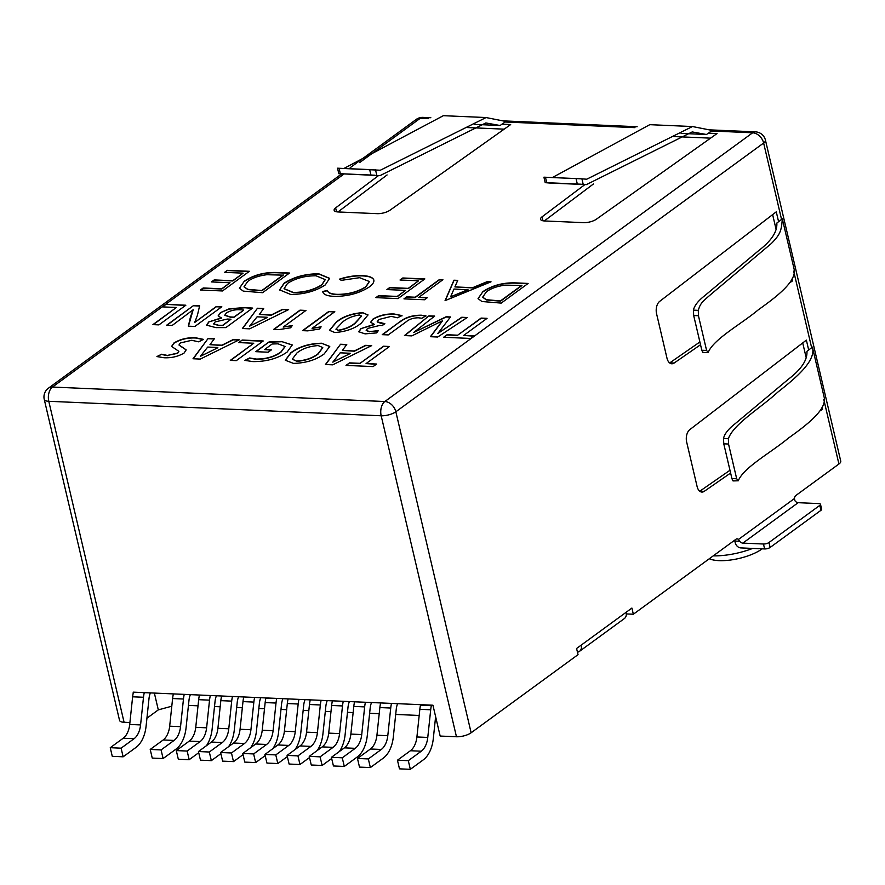 <?xml version="1.0" encoding="UTF-8"?>
<svg xmlns="http://www.w3.org/2000/svg" width="885" height="885" viewBox="0 0 885 885"><rect width="100%" height="100%" fill="white"/><g stroke="black" fill="none" stroke-linecap="round" stroke-linejoin="round"><path stroke-width="1.33" d="M765.459 140.184A10.797 10.797 0 0 0 755.414 131.854A10.797 6.405 92.5 0 0 752.637 132.783A10.797 7.854 53.8 0 1 759.452 135.936A10.797 7.854 53.8 0 1 763.633 143.027A10.797 3.728 -13.2 0 0 765.459 140.184L840.75 461.173A10.797 3.728 166.8 0 1 838.925 464.017L795.869 495.478A4.049 2.401 -87.5 0 0 794.376 498.598L738.367 539.518L739.672 541.266L734.827 541.056L735.236 542.782A5.398 3.927 -126.2 0 0 740.734 547.903L764.629 548.943L763.478 544.01L742.836 543.113A4.049 2.943 53.8 0 1 739.672 541.266M577.451 652.156A8.098 5.896 -126.2 0 0 579.509 651.338A8.098 5.896 -126.2 0 0 581.246 645.088L576.589 648.484L578.038 654.657L471.13 732.769A10.797 3.728 166.8 0 1 456.461 736.762L381.181 415.773L48.786 401.292A10.797 6.405 -87.5 0 1 52.447 387.055A10.797 7.854 -126.2 0 0 48.387 388.205A10.797 10.797 0 0 0 44.25 399.389A10.797 3.728 -13.2 0 0 48.786 401.292L124.077 722.282A10.797 3.728 166.8 0 1 119.541 720.379L44.25 399.389M416.182 119.453A10.797 7.854 53.8 0 1 420.242 118.302A10.797 6.405 -87.5 0 1 423.03 117.384A10.797 10.797 0 0 0 416.182 119.453L350.217 167.652M471.13 732.769L395.849 411.779A10.797 7.854 -126.2 0 0 384.842 401.524A10.797 6.405 92.5 0 0 381.291 407.509A10.797 6.405 92.5 0 0 381.181 415.773A10.797 3.728 -13.2 0 0 395.849 411.779L763.633 143.027L781.555 219.414L778.59 221.692L776.267 211.825L659.679 301.365A9.447 5.598 92.5 0 0 656.57 313.744L666.98 358.159A9.447 5.598 92.5 0 0 671.803 363.779A9.447 5.598 92.5 0 0 674.138 363.038L700.533 344.73M762.184 548.844A31.727 10.941 166.8 0 1 762.085 548.91A31.727 10.941 166.8 0 1 718.985 560.636A31.727 10.941 166.8 0 1 709.316 558.734M162.176 306.874L176.369 307.493L152.917 324.618L158.924 324.883L185.85 305.214L165.661 304.329L52.447 387.055L384.842 401.524L752.637 132.783L711.44 130.98L708.365 133.17L717.06 133.546L596.335 219.237A9.447 3.263 -13.2 0 1 583.591 222.655L544.485 220.951A9.447 3.263 -13.2 0 1 540.525 219.281A9.447 3.263 -13.2 0 1 542.018 216.869L542.936 220.785M584.93 184.567L542.018 216.869M378.537 175.584L335.636 207.875A9.447 3.263 -13.2 0 0 334.132 210.298A9.447 3.263 -13.2 0 0 338.103 211.957L377.209 213.661A9.447 3.263 -13.2 0 0 389.942 210.243L510.667 124.553L501.972 124.177L505.932 121.477L486.053 117.55L380.34 170.23L338.424 168.239M193.594 305.524L166.645 325.215L172.177 325.448L193.173 309.739L190.552 316.609L188.339 326.178L194.844 326.465L221.814 306.752L216.294 306.509L194.678 322.472L197.377 315.436L199.634 305.79L193.594 305.524L167.022 325.226M221.383 317.859L208.672 321.974L206.681 325.193L215.94 327.627L225.852 327.605L252.557 308.091L244.957 307.515L229.115 308.832L220.409 312.659L218.164 315.856L221.283 317.936M257.48 308.234L242.379 328.523L249.636 328.833L288.632 309.595L282.558 309.33L271.275 314.96L259.327 314.44L263.708 308.511L257.48 308.234L242.612 328.534M305.956 310.447L299.993 310.159L273.675 329.386L278.886 329.618L290.634 327.782L292.26 325.558L283.211 327.063L305.956 310.447M334.807 311.708L328.844 311.409L302.526 330.647L307.726 330.868L319.485 329.032L321.111 326.808L312.062 328.324L334.807 311.708M368.038 315.016L362.584 312.637C351.345 313.544 342.528 316.73 336.145 322.195L329.463 330.304L334.895 332.55C346.101 331.654 354.918 328.501 361.345 323.069L368.016 314.883L362.64 312.881C351.4 313.788 342.584 316.974 336.2 322.439L336.145 322.195M374.344 324.297L360.859 328.667L358.779 331.742L365.096 333.866L376.645 332.904L378.138 330.658L369.62 331.587L366.18 330.404L367.552 328.435L379.765 325.437L382.265 325.547L384.831 323.678L377.187 321.819L378.747 319.54L391.27 316.365L397.365 317.792L401.989 315.602L394.212 314.009C386.247 313.677 379.112 315.392 372.806 319.175L370.638 322.273L374.278 324.341M400.23 321.498L382.231 334.652L388.227 334.917L406.082 321.874C409.124 319.242 413.24 317.881 418.406 317.781L421.857 318.257L425.939 315.823L421.371 315.215C412.819 315.137 405.772 317.239 400.23 321.498L382.597 334.674M428.982 315.834L404.456 335.57L411.835 335.891L442.323 320.857L430.398 336.698L437.721 337.019L467.236 317.505L461.738 317.261L437.765 333.568L450.509 316.963L446.084 316.775L413.649 332.517L434.679 316.089L428.982 315.834L404.799 335.581M447.091 334.729L443.617 337.273L470.709 338.457L474.183 335.913L463.663 335.448L487.071 318.346L481.075 318.08L457.667 335.194L447.091 334.729L443.982 337.285M161.601 354.243L156.922 356.555L164.046 357.75C171.469 358.104 178.162 356.522 184.113 353.015L186.16 349.863L178.991 344.962L180.33 342.96L191.757 340.294L198.705 341.831L203.473 339.375L195.596 337.771C187.543 337.384 180.33 339.121 173.958 342.96L171.59 346.422L178.836 351.323L177.653 353.082L167.398 355.427L161.601 354.243L157.231 356.677M208.119 338.479L193.018 358.757L200.275 359.078L239.271 339.829L233.197 339.563L221.914 345.194L209.966 344.674L214.347 338.745L208.119 338.479L193.251 358.768M242.158 340.05L238.684 342.595L253.752 343.247L230.299 360.383L236.306 360.637L263.232 340.968L242.158 340.05L239.05 342.606M268.996 341.964L255.71 351.666L268.188 352.208L271.385 349.874L264.526 349.575L272.149 343.999L278.023 343.822L285.036 346.477L280.91 351.964C274.284 356.699 266.097 359.067 256.34 359.056L249.603 357.96L244.902 360.383L252.856 361.6C266.241 361.733 277.658 358.558 287.094 352.097L292.271 344.94L281.43 341.488L268.996 341.964L256.086 351.688M293.455 363.392L293.455 363.392C305.889 363.06 316.133 359.907 324.209 353.9L329.74 346.444L321.587 343.236C309.086 343.524 298.831 346.699 290.822 352.772L285.313 360.239L293.466 363.392M340.537 344.243L325.437 364.531L332.694 364.841L371.689 345.604L365.616 345.338L354.332 350.969L342.384 350.449L346.765 344.508L340.537 344.243L325.669 364.543M349.498 362.872L346.013 365.405L373.105 366.589L376.59 364.045L366.069 363.591L389.477 346.489L383.482 346.223L360.062 363.326L349.498 362.872L346.389 365.428M482.933 291.619C492.325 285.324 503.355 282.415 516.01 282.901L528.135 283.432L501.22 303.101L481.882 301.508L478.044 298.588L482.933 291.619L478.066 298.71M491.031 281.817L445.066 300.646L453.939 280.202L457.744 280.368L454.901 286.917L472.634 287.691L487.204 281.651L491.031 281.817M442.909 279.715L418.749 297.371L427.278 297.736L424.512 299.761L403.958 298.865L406.724 296.84L415.242 297.216L439.391 279.572L442.909 279.715M402.797 277.978L424.855 278.93L397.94 298.599L375.882 297.637L378.647 295.623L397.199 296.431L405.474 290.38L386.922 289.572L389.688 287.559L408.239 288.366L418.583 280.799L400.031 279.992L402.797 277.978L400.407 280.003M369.133 287.05C359.166 293.366 347.495 296.475 334.099 296.353C327.041 296.066 323.224 294.44 322.671 291.497L327.35 290.446C328.07 292.802 331.311 294.097 337.074 294.34C348.059 294.44 357.64 291.906 365.804 286.762L369.322 281.485L359.609 277.691L341.156 280.368L339.685 279.063C347.783 276.496 355.339 275.368 362.341 275.677C368.868 275.888 372.673 277.27 373.769 279.815C374.355 281.994 372.806 284.406 369.133 287.05M318.7 273.775L329.618 278.332L325.282 284.926C315.591 291.187 304.064 294.373 290.723 294.462L279.594 289.882L284.052 283.233C293.809 276.961 305.358 273.808 318.7 273.775L318.755 274.018C305.413 274.051 293.864 277.204 284.107 283.477L284.052 283.233M244.293 281.22C253.685 274.925 264.715 272.027 277.37 272.514L289.495 273.034L262.579 292.703L243.242 291.11L239.392 288.2L244.293 281.22L239.426 288.322M227.323 270.334L249.382 271.297L222.478 290.955L200.419 289.992L203.174 287.979L221.726 288.787L230 282.735L211.46 281.928L214.214 279.914L232.766 280.722L243.109 273.155L224.569 272.348L227.323 270.334L224.934 272.359M129.907 722.536L124.077 722.282M133.281 692.767L133.137 692.147L432.942 705.212L440.166 736.054L456.461 736.762M626.314 613.924L633.35 614.234L736.066 539.186A4.049 2.401 -87.5 0 1 737.105 538.832A4.049 2.401 -87.5 0 1 738.367 539.518M188.439 705.411L198.019 705.821M214.513 706.54L220.188 706.794M236.671 707.513L242.346 707.757M258.829 708.476L264.504 708.719M280.988 709.438L286.663 709.681M303.146 710.401L308.821 710.655M325.315 711.374L330.979 711.617M347.473 712.336L353.137 712.58M369.631 713.299L379.211 713.719M395.695 714.438L419.18 715.456M171.79 706.219L158.304 709.881L154.366 693.077M146.932 718.2L158.304 709.881M764.629 548.943A4.049 1.394 166.8 0 0 770.138 547.45L820.97 510.302L819.809 505.368A4.049 1.394 -13.2 0 0 820.495 504.306A4.049 1.394 -13.2 0 0 818.791 503.587L798.159 502.691L742.836 543.113M820.495 504.306L821.656 509.24A4.049 1.394 166.8 0 1 820.97 510.302M763.478 544.01A4.049 1.394 -13.2 0 0 768.976 542.516L819.809 505.368M798.159 502.691A4.049 2.943 -126.2 0 1 794.995 500.844L794.376 498.598M734.827 541.056A4.049 2.401 92.5 0 0 734.583 540.27M820.351 410.751L822.563 409.213L822.11 407.244M793.679 271.12L811.645 347.716L808.68 349.995L806.368 340.128L689.769 429.656A9.447 5.598 92.5 0 0 686.66 442.046L697.081 486.451A9.447 5.598 92.5 0 0 701.894 492.071A9.447 5.598 92.5 0 0 704.239 491.341L730.623 473.021M790.25 282.448L792.473 280.91L792.02 278.941M633.35 614.234L631.901 608.061L626.093 612.309A8.098 5.896 53.8 0 1 624.356 618.571L579.509 651.338M577.54 184.047L583.204 184.379L581.91 178.847L586.722 179.213L692.446 126.533L712.325 130.471L711.44 130.98M503.565 120.891L538.6 122.418A10.797 6.405 -87.5 0 0 538.224 122.418L637.156 126.721M343.944 168.46L443.33 115.703M338.811 173.659L337.528 168.194L374.156 169.776M692.446 126.533L649.767 124.674L552.395 177.542M581.91 178.847L544.817 177.232M549.165 182.996L545.204 182.653L543.921 177.177L580.538 178.77M338.822 173.67L380.019 175.628L338.822 173.67L340.36 173.714L339.088 168.305M340.26 173.703L371.147 175.053M583.204 184.379L586.401 184.611L692.214 131.931L706.484 134.498L681.107 133.392M380.019 175.628L485.832 122.949L500.102 125.504L474.714 124.398M706.484 134.498L708.365 133.17M500.102 125.504L501.972 124.177M580.925 184.202L545.204 182.653L546.742 182.697L545.47 177.288M546.642 182.697L577.319 184.036L576.058 178.626M369.665 169.632L370.937 175.042L374.587 175.219M710.567 138.148L673.773 136.544M593.481 183.936L544.319 220.94M387.088 174.942L337.937 211.957M504.184 129.155L467.391 127.551M781.555 219.414L782.307 218.772L793.933 268.354C797.451 280.479 778.291 295.601 758.29 309.827C741.497 323.954 713.62 338.977 708.166 352.484L702.978 352.617M811.645 347.716L812.397 347.075C816.202 360.438 797.341 376.8 777.627 392.265C761.122 407.631 733.532 423.904 728.377 438.661L728.532 444.027L736.685 478.763L738.267 480.787C743.71 467.269 771.587 452.246 788.391 438.13C808.381 423.904 827.541 408.781 824.024 396.657L812.397 347.075M708.166 352.484L706.595 350.46L698.442 315.735L698.287 310.358C700.466 303.223 701.683 302.294 712.016 293.411L771.289 243.563C780.47 234.282 781.466 230.565 782.307 218.772M738.267 480.787L733.068 480.92M778.59 221.692L776.842 223.042C777.439 231.66 771.355 240.886 758.578 250.698L704.692 295.723C698.177 300.812 694.415 305.624 693.42 310.148L693.685 315.525L698.442 315.735M808.68 349.995L806.932 351.334C807.529 359.963 801.445 369.178 788.668 378.99L734.782 424.015C728.267 429.114 724.516 433.916 723.51 438.451L723.775 443.827L728.532 444.027M723.775 443.827L731.917 478.553L732.857 480.809L733.388 480.577M693.685 315.525L701.827 350.25L702.767 352.518L703.298 352.274M806.102 357.341L802.717 342.926M822.563 409.213L821.247 409.147M699.758 491.241A9.447 5.598 92.5 0 0 699.891 491.153L729.97 470.267M669.668 362.938A9.447 5.598 92.5 0 0 669.801 362.85L699.88 341.975M776.012 229.038L772.627 214.624M792.473 280.91L791.157 280.855M752.648 548.423A41.175 14.204 166.8 0 1 713.221 555.869M272.89 748.61A27.004 16.007 -87.5 0 0 278.609 731.928L281.541 704.272A13.496 7.998 -87.5 0 1 282.912 698.674M277.381 698.431L265.81 698.486A22.955 13.607 -87.5 0 0 265.157 702.568L262.225 730.236A17.545 10.399 -87.5 0 1 255.732 743.997L242.767 753.467L244.791 762.107L255.654 762.582L253.63 753.943L242.767 753.467M265.157 702.568L276.009 703.044A22.955 13.607 -87.5 0 1 276.673 698.951M276.009 703.044L273.089 730.7A17.545 10.399 -87.5 0 1 266.595 744.473L253.63 753.943M265.201 755.602L255.654 762.582M305.071 699.637A13.496 7.998 -87.5 0 0 303.699 705.234L300.778 732.891A27.004 16.007 -87.5 0 1 295.048 749.584M327.24 700.61A13.496 7.998 -87.5 0 0 325.857 706.197L322.937 733.853A27.004 16.007 -87.5 0 1 317.217 750.546M349.398 701.573A13.496 7.998 -87.5 0 0 348.015 707.159L345.095 734.827A27.004 16.007 -87.5 0 1 339.375 751.509M371.556 702.535A13.496 7.998 -87.5 0 0 370.173 708.122L367.253 735.789A27.004 16.007 -87.5 0 1 357.263 756.963L344.287 766.443L333.435 765.967L331.399 757.328L342.263 757.803L344.287 766.443M435.619 716.662L433.296 738.665A27.004 16.007 -87.5 0 1 423.307 759.839L410.341 769.319L399.478 768.844L397.453 760.204L410.419 750.734L421.282 751.21A17.545 10.399 -87.5 0 0 427.776 737.437L430.696 709.781A22.955 13.607 -87.5 0 1 431.36 705.688L420.497 705.212A22.955 13.607 -87.5 0 0 419.833 709.305L416.912 736.962A17.545 10.399 -87.5 0 1 410.419 750.734M397.619 703.675A13.496 7.998 -87.5 0 0 396.248 709.261L393.327 736.917A27.004 16.007 -87.5 0 1 383.327 758.102L370.361 767.572L359.498 767.107L357.474 758.467L370.439 748.998L381.302 749.462L368.337 758.943L357.474 758.467M260.754 697.712A13.496 7.998 -87.5 0 0 259.382 703.298L256.451 730.966A27.004 16.007 -87.5 0 1 250.732 747.648M150.395 692.9A13.496 7.998 -87.5 0 0 149.012 698.497L146.091 726.154A27.004 16.007 -87.5 0 1 136.102 747.338L123.137 756.808L112.273 756.332L110.249 747.703L123.214 738.223L134.077 738.698L121.101 748.179L110.249 747.703M190.364 694.648A13.496 7.998 -87.5 0 0 188.992 700.234L186.06 727.89A27.004 16.007 -87.5 0 1 176.071 749.075L163.105 758.545L152.242 758.08L150.218 749.44L163.183 739.971L174.046 740.435L161.081 749.916L150.218 749.44M216.438 695.776A13.496 7.998 -87.5 0 0 215.055 701.374L212.134 729.03A27.004 16.007 -87.5 0 1 206.415 745.723M238.596 696.749A13.496 7.998 -87.5 0 0 237.224 702.336L234.293 729.992A27.004 16.007 -87.5 0 1 228.573 746.686M266.529 697.966L265.81 698.486M331.676 758.5L322.129 765.481L311.266 765.005L309.241 756.365L320.105 756.841L322.129 765.481M309.518 757.538L299.971 764.507L289.107 764.043L287.083 755.403L297.946 755.878L299.971 764.507M287.359 756.575L277.813 763.545L266.949 763.069L264.925 754.44L275.788 754.905L277.813 763.545M243.043 754.639L233.496 761.62L222.633 761.144L220.608 752.504L233.574 743.035L244.437 743.511L231.472 752.98L220.608 752.504M220.885 753.677L211.338 760.646L200.475 760.182L198.45 751.542L211.415 742.061L222.279 742.537L209.314 752.018L198.45 751.542M198.716 752.715L189.18 759.684L178.316 759.208L176.292 750.58L189.257 741.099L200.121 741.575L187.155 751.055L176.292 750.58M421.205 704.703L420.497 705.212M299.55 699.404L288.687 698.929M321.709 700.367L310.845 699.891M343.867 701.329L333.003 700.854M366.025 702.292L355.162 701.827M381.236 702.956L392.099 703.431M244.36 696.993L255.223 697.468M222.201 696.03L233.065 696.506M200.043 695.068L210.907 695.544M144.863 692.667L134 692.192M173.98 693.928L184.843 694.404M432.068 705.168L431.36 705.688M287.979 699.449A22.955 13.607 -87.5 0 0 287.315 703.531L298.179 704.006A22.955 13.607 -87.5 0 1 298.831 699.924M310.137 700.411A22.955 13.607 -87.5 0 0 309.473 704.504L320.337 704.969A22.955 13.607 -87.5 0 1 321.001 700.887M332.295 701.374A22.955 13.607 -87.5 0 0 331.632 705.467L342.495 705.942A22.955 13.607 -87.5 0 1 343.159 701.849M354.454 702.336A22.955 13.607 -87.5 0 0 353.79 706.429L364.653 706.905A22.955 13.607 -87.5 0 1 365.317 702.812M370.439 748.998A17.545 10.399 -87.5 0 0 376.933 735.225L379.864 707.569A22.955 13.607 -87.5 0 1 380.517 703.475M379.864 707.569L390.727 708.044A22.955 13.607 -87.5 0 1 391.38 703.951M233.574 743.035A17.545 10.399 -87.5 0 0 240.067 729.262L242.988 701.606A22.955 13.607 -87.5 0 1 243.652 697.513M242.988 701.606L253.851 702.082A22.955 13.607 -87.5 0 1 254.515 697.988M211.415 742.061A17.545 10.399 -87.5 0 0 217.909 728.3L220.83 700.643A22.955 13.607 -87.5 0 1 221.493 696.55M220.83 700.643L231.693 701.119A22.955 13.607 -87.5 0 1 232.357 697.026M189.257 741.099A17.545 10.399 -87.5 0 0 195.751 727.337L198.671 699.681A22.955 13.607 -87.5 0 1 199.335 695.588M198.671 699.681L209.535 700.146A22.955 13.607 -87.5 0 1 210.199 696.064M163.183 739.971A17.545 10.399 -87.5 0 0 169.677 726.198L172.608 698.542A22.955 13.607 -87.5 0 1 173.261 694.448M172.608 698.542L183.472 699.017A22.955 13.607 -87.5 0 1 184.124 694.924M123.214 738.223A17.545 10.399 -87.5 0 0 129.708 724.461L132.628 696.805A22.955 13.607 -87.5 0 1 133.292 692.712M132.628 696.805L143.492 697.269A22.955 13.607 -87.5 0 1 144.155 693.187M298.179 704.006L295.247 731.674A17.545 10.399 -87.5 0 1 288.753 745.436L275.788 754.905M287.315 703.531L284.384 731.198A17.545 10.399 -87.5 0 1 277.89 744.96L264.925 754.44M320.337 704.969L317.405 732.636A17.545 10.399 -87.5 0 1 310.912 746.398L297.946 755.878M309.473 704.504L306.553 732.16A17.545 10.399 -87.5 0 1 300.048 745.922L287.083 755.403M342.495 705.942L339.574 733.599A17.545 10.399 -87.5 0 1 333.07 747.36L320.105 756.841M331.632 705.467L328.711 733.123A17.545 10.399 -87.5 0 1 322.206 746.896L309.241 756.365M364.653 706.905L361.733 734.561A17.545 10.399 -87.5 0 1 355.228 748.334L342.263 757.803M353.79 706.429L350.869 734.085A17.545 10.399 -87.5 0 1 344.376 747.858L331.399 757.328M390.727 708.044L387.796 735.7A17.545 10.399 -87.5 0 1 381.302 749.462M253.851 702.082L250.931 729.738A17.545 10.399 -87.5 0 1 244.437 743.511M231.693 701.119L228.773 728.775A17.545 10.399 -87.5 0 1 222.279 742.537M209.535 700.146L206.614 727.813A17.545 10.399 -87.5 0 1 200.121 741.575M143.492 697.269L140.571 724.937A17.545 10.399 -87.5 0 1 134.077 738.698M183.472 699.017L180.54 726.673A17.545 10.399 -87.5 0 1 174.046 740.435M421.282 751.21L408.306 760.68L397.453 760.204M408.306 760.68L410.341 769.319M368.337 758.943L370.361 767.572M231.472 752.98L233.496 761.62M209.314 752.018L211.338 760.646M187.155 751.055L189.18 759.684M161.081 749.916L163.105 758.545M121.101 748.179L123.137 756.808M371.235 345.825L365.671 345.581L354.387 351.212L342.384 350.449M346.599 344.752L340.592 344.486M332.738 362.12L350.272 353.513L332.837 362.131L340.161 352.827L350.217 353.259M329.762 346.566L321.587 343.236M321.642 343.48C309.142 343.767 298.887 346.953 290.888 353.026L290.822 352.772M290.888 353.026L285.346 360.361M292.327 359.244L296.917 361.312C305.779 360.66 312.848 358.204 318.158 353.967L322.782 347.672M296.917 361.312L292.293 359.122L296.973 352.938C302.25 348.69 309.319 346.234 318.18 345.57L322.76 347.551L318.102 353.712C312.792 357.96 305.712 360.405 296.862 361.058L296.929 361.312M238.817 340.061L233.253 339.818L221.969 345.449L209.966 344.674M214.17 338.977L208.174 338.723M200.309 356.356L217.854 347.739L200.309 356.356L207.732 347.053L217.798 347.495M527.814 283.665L516.077 283.156C503.421 282.658 492.392 285.567 482.989 291.862M482.701 297.283L486.518 299.982L500.534 301.177L521.918 285.545L505.512 285.114C497.503 286.109 491.142 288.322 486.44 291.773L482.668 297.161L486.462 299.727L500.467 300.922L521.862 285.291M457.645 280.611L453.994 280.445L445.232 300.657M490.5 282.038L487.259 281.895L472.69 287.935L454.901 286.917M450.609 296.829L468.021 289.871L453.994 289.019L450.609 296.829L467.966 289.627M289.174 273.266L277.436 272.757C264.781 272.27 253.752 275.18 244.348 281.474M244.061 286.895L247.877 289.583L261.894 290.778L283.277 275.147L266.872 274.715C258.863 275.711 252.502 277.934 247.789 281.386L244.028 286.773L247.822 289.34L261.827 290.534L283.222 274.903M230 282.735L221.781 289.03L203.229 288.222L200.784 290.014M243.109 273.155L232.821 280.965L214.27 280.158L211.825 281.939M249.072 271.518L227.379 270.578M389.157 346.71L383.537 346.466L360.062 363.326M376.269 364.277L366.069 363.591M360.129 363.58L349.553 363.115M292.293 345.073L281.43 341.488M285.058 346.61L280.965 352.208C274.339 356.943 266.153 359.31 256.396 359.31L249.659 358.204L245.211 360.505M271.064 350.106L264.526 349.575M281.485 341.732L269.051 342.207M253.752 343.247L230.675 360.394M262.911 341.201L242.213 340.294M178.858 351.456L177.653 353.082M177.708 353.336L167.398 355.427M203.528 339.63L195.662 338.015C187.598 337.639 180.385 339.364 174.013 343.203L173.958 342.96M174.013 343.203L171.624 346.544M186.182 349.984L182.011 346.942M182.067 347.185L179.024 345.084M167.453 355.67L161.667 354.487M369.344 281.607L365.859 287.005C357.695 292.15 348.126 294.683 337.141 294.594C331.366 294.351 328.125 293.046 327.417 290.7L322.726 291.74M373.824 280.069C372.74 277.514 368.923 276.131 362.408 275.921L362.341 275.677M362.408 275.921C355.394 275.611 347.849 276.739 339.74 279.306M405.474 290.38L397.254 296.674L378.703 295.867L376.258 297.659M418.583 280.799L408.295 288.61L389.743 287.802L387.298 289.583M424.546 279.162L402.852 278.222M442.588 279.948L439.458 279.815L415.297 297.46L406.779 297.094L404.334 298.876M426.957 297.968L418.749 297.371M486.761 318.578L481.13 318.334L457.667 335.194M473.873 336.145L463.663 335.448M457.722 335.437L447.146 334.973M450.332 317.206L446.14 317.018L413.649 332.517M466.882 317.726L461.793 317.505L437.599 333.556M442.467 320.868L430.619 336.709M434.391 316.321L429.037 316.078M426.006 316.067L421.371 315.215M421.426 315.458C412.875 315.392 405.828 317.483 400.285 321.753M402.044 315.856L394.212 314.009M394.279 314.263C386.302 313.921 379.167 315.646 372.862 319.43L372.806 319.175M384.51 323.91L382.22 323.567M382.276 323.81L377.22 321.941M378.194 330.913L369.62 331.587M369.676 331.831L366.224 330.525M374.344 324.596L360.859 328.667M360.914 328.91L358.812 331.864M372.862 319.43L370.671 322.405M336.2 322.439L329.497 330.426M335.979 329.286L338.369 330.47C345.736 329.131 351.367 326.698 355.261 323.158L361.522 316.133M359.288 314.971L361.5 316L355.195 322.914C351.312 326.454 345.681 328.888 338.302 330.227L335.935 329.165L342.285 322.35C346.157 318.733 351.821 316.266 359.288 314.971L359.288 314.971M320.901 327.107L312.062 328.324M334.497 311.929L328.899 311.664L302.902 330.658M292.05 325.846L283.211 327.063M305.646 310.679L300.059 310.403L274.051 329.408M288.178 309.816L282.614 309.573L271.33 315.204L259.327 314.44M263.531 308.743L257.535 308.478M249.67 326.123L267.215 317.505L249.67 326.123L257.092 316.819L267.159 317.261M252.612 308.345L245.012 307.759L229.182 309.075L220.409 312.659M221.339 318.18L208.672 321.974M208.727 322.217L206.714 325.315M220.465 312.914L218.197 315.978M213.727 323.998L218.695 325.514L222.743 325.525L230.974 319.219L222.677 325.282L218.628 325.26L213.683 323.877L215.11 321.919L227.29 319.054L230.974 319.219M224.801 315.337L230.432 317.195L233.928 317.35L243.596 310.281L233.861 317.107L230.377 316.952L224.768 315.226L226.294 313.002C230.365 310.547 234.968 309.462 240.1 309.772L243.541 310.038M221.504 306.984L216.349 306.763L194.678 322.472M193.173 309.739L188.45 326.178M199.579 306.033L193.649 305.767M185.529 305.436L165.661 304.329L343.922 174.068M176.369 307.493L153.293 324.64M165.716 304.573L162.552 306.885M284.107 283.477L279.627 290.014M329.64 278.454L318.755 274.018M284.107 288.776L293.366 292.681C304.296 292.669 313.788 290.125 321.819 285.025L325.215 279.726M321.764 284.782L325.193 279.594L316.078 275.799C305.159 275.722 295.645 278.255 287.548 283.388L284.074 288.643L293.311 292.437C304.241 292.426 313.721 289.871 321.764 284.782L321.819 285.025M634.943 127.65L505.047 121.997M359.697 162.541L420.242 118.302L428.539 118.667M823.769 399.423L838.925 464.017M626.093 612.309L581.246 645.088M376.822 175.385L375.517 169.854M335.636 207.875L336.554 211.792M693.42 310.148L698.287 310.358M704.239 491.341L699.891 491.153M674.138 363.038L669.801 362.85M723.51 438.451L728.377 438.661M731.917 478.553L736.685 478.763M701.827 350.25L706.595 350.46M770.138 547.45L768.976 542.516M419.833 709.305L430.696 709.781M262.225 730.236L273.089 730.7M284.384 731.198L295.247 731.674M306.553 732.16L317.405 732.636M328.711 733.123L339.574 733.599M350.869 734.085L361.733 734.561M416.912 736.962L427.776 737.437M376.933 735.225L387.796 735.7M240.067 729.262L250.931 729.738M217.909 728.3L228.773 728.775M195.751 727.337L206.614 727.813M129.708 724.461L140.571 724.937M169.677 726.198L180.54 726.673M255.732 743.997L266.595 744.473M277.89 744.96L288.753 745.436M300.048 745.922L310.912 746.398M322.206 746.896L333.07 747.36M344.376 747.858L355.228 748.334M423.03 117.384L430.818 117.716M709.947 129.874L755.414 131.854M443.33 115.681L486.053 117.539M549.165 183.007L586.401 184.633M341.621 173.936L48.387 388.205"/></g></svg>
